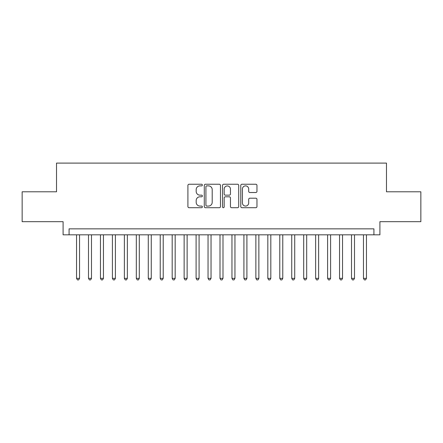 <?xml version="1.0" encoding="UTF-8"?>
<svg xmlns="http://www.w3.org/2000/svg" width="443" height="443" viewBox="0 0 443 443"><rect width="100%" height="100%" fill="white"/><g stroke="black" fill="none" stroke-linecap="round" stroke-linejoin="round"><path stroke-width="0.66" d="M202.373 185.063A0.82 0.82 0 0 0 201.548 184.244L189.083 184.244A1.174 1.174 0 0 0 187.91 185.412L187.91 206.538A1.174 1.174 0 0 0 189.083 207.712L201.548 207.712A0.82 0.82 0 0 0 202.373 206.887A0.82 0.82 0 0 0 201.548 206.067L199.937 206.067A3.754 3.754 0 0 1 196.183 202.313L196.183 200.552A3.754 3.754 0 0 1 199.937 196.797L201.548 196.797A0.82 0.82 0 0 0 202.373 195.978A0.82 0.82 0 0 0 201.548 195.153L199.937 195.153A3.754 3.754 0 0 1 196.183 191.398L196.183 189.637A3.754 3.754 0 0 1 199.937 185.883L201.548 185.883A0.82 0.82 0 0 0 202.373 185.063M255.794 192.517A1.174 1.174 0 0 0 256.968 191.343L256.968 185.412A1.174 1.174 0 0 0 255.794 184.244L241.95 184.244A1.174 1.174 0 0 0 240.776 185.412L240.776 206.538A1.174 1.174 0 0 0 241.95 207.712L255.794 207.712A1.174 1.174 0 0 0 256.968 206.538L256.968 199.378A1.174 1.174 0 0 0 255.794 198.204L249.869 198.204A1.174 1.174 0 0 0 248.695 199.378L248.695 202.927A3.14 3.14 0 0 1 245.555 206.067A3.14 3.14 0 0 1 242.415 202.927L242.415 189.023A3.14 3.14 0 0 1 245.555 185.883A3.14 3.14 0 0 1 248.695 189.023L248.695 191.343A1.174 1.174 0 0 0 249.869 192.517L255.794 192.517M373.925 234.829L379.906 234.829L379.906 221.677L420.85 221.677L420.85 191.791L386.479 191.791L386.479 163.102L56.521 163.102L56.521 191.791L22.15 191.791L22.15 221.677L63.094 221.677L63.094 234.829L373.925 234.829L373.925 228.854L69.075 228.854L69.075 234.829M220.476 185.412A1.174 1.174 0 0 0 219.302 184.244L205.452 184.244A1.174 1.174 0 0 0 204.278 185.412L204.278 206.538A1.174 1.174 0 0 0 205.452 207.712L219.302 207.712A1.174 1.174 0 0 0 220.476 206.538L220.476 185.412M223.698 184.244L237.548 184.244A1.174 1.174 0 0 1 238.722 185.412L238.722 206.538A1.174 1.174 0 0 1 237.548 207.712L231.623 207.712A1.174 1.174 0 0 1 230.449 206.538L230.449 197.971A1.174 1.174 0 0 0 229.275 196.797L225.343 196.797A1.174 1.174 0 0 0 224.169 197.971L224.169 206.887A0.82 0.82 0 0 1 223.35 207.712A0.82 0.82 0 0 1 222.524 206.887L222.524 185.412A1.174 1.174 0 0 1 223.698 184.244M206.743 185.883A0.82 0.82 0 0 0 205.923 186.708L205.923 205.247A0.82 0.82 0 0 0 206.743 206.067L208.443 206.067A3.754 3.754 0 0 0 212.203 202.313L212.203 189.637A3.754 3.754 0 0 0 208.443 185.883L206.743 185.883M230.449 189.083A3.14 3.14 0 0 0 227.309 185.944A3.14 3.14 0 0 0 224.169 189.083L224.169 193.979A1.174 1.174 0 0 0 225.343 195.153L229.275 195.153A1.174 1.174 0 0 0 230.449 193.979L230.449 189.083M76.545 234.829L76.545 278.348L79.535 278.348L79.535 234.829M79.535 278.348L78.638 279.898L77.442 279.898L76.545 278.348M88.5 234.829L88.5 278.348L91.491 278.348L91.491 234.829M91.491 278.348L90.593 279.898L89.397 279.898L88.5 278.348M100.456 234.829L100.456 278.348L103.446 278.348L103.446 234.829M103.446 278.348L102.549 279.898L101.353 279.898L100.456 278.348M112.411 234.829L112.411 278.348L115.401 278.348L115.401 234.829M115.401 278.348L114.504 279.898L113.308 279.898L112.411 278.348M124.367 234.829L124.367 278.348L127.357 278.348L127.357 234.829M127.357 278.348L126.46 279.898L125.264 279.898L124.367 278.348M136.322 234.829L136.322 278.348L139.307 278.348L139.307 234.829M139.307 278.348L138.415 279.898L137.219 279.898L136.322 278.348M148.278 234.829L148.278 278.348L151.262 278.348L151.262 234.829M151.262 278.348L150.365 279.898L149.175 279.898L148.278 278.348M160.233 234.829L160.233 278.348L163.218 278.348L163.218 234.829M163.218 278.348L162.321 279.898L161.125 279.898L160.233 278.348M172.183 234.829L172.183 278.348L175.173 278.348L175.173 234.829M175.173 278.348L174.276 279.898L173.08 279.898L172.183 278.348M184.138 234.829L184.138 278.348L187.129 278.348L187.129 234.829M187.129 278.348L186.232 279.898L185.036 279.898L184.138 278.348M196.094 234.829L196.094 278.348L199.084 278.348L199.084 234.829M199.084 278.348L198.187 279.898L196.991 279.898L196.094 278.348M208.049 234.829L208.049 278.348L211.04 278.348L211.04 234.829M211.04 278.348L210.143 279.898L208.946 279.898L208.049 278.348M220.005 234.829L220.005 278.348L222.995 278.348L222.995 234.829M222.995 278.348L222.098 279.898L220.902 279.898L220.005 278.348M231.96 234.829L231.96 278.348L234.951 278.348L234.951 234.829M234.951 278.348L234.054 279.898L232.857 279.898L231.96 278.348M243.916 234.829L243.916 278.348L246.906 278.348L246.906 234.829M246.906 278.348L246.009 279.898L244.813 279.898L243.916 278.348M255.871 234.829L255.871 278.348L258.862 278.348L258.862 234.829M258.862 278.348L257.964 279.898L256.768 279.898L255.871 278.348M267.827 234.829L267.827 278.348L270.817 278.348L270.817 234.829M270.817 278.348L269.92 279.898L268.724 279.898L267.827 278.348M279.782 234.829L279.782 278.348L282.767 278.348L282.767 234.829M282.767 278.348L281.875 279.898L280.679 279.898L279.782 278.348M291.738 234.829L291.738 278.348L294.722 278.348L294.722 234.829M294.722 278.348L293.825 279.898L292.635 279.898L291.738 278.348M303.693 234.829L303.693 278.348L306.678 278.348L306.678 234.829M306.678 278.348L305.781 279.898L304.585 279.898L303.693 278.348M315.643 234.829L315.643 278.348L318.633 278.348L318.633 234.829M318.633 278.348L317.736 279.898L316.54 279.898L315.643 278.348M327.599 234.829L327.599 278.348L330.589 278.348L330.589 234.829M330.589 278.348L329.692 279.898L328.496 279.898L327.599 278.348M339.554 234.829L339.554 278.348L342.544 278.348L342.544 234.829M342.544 278.348L341.647 279.898L340.451 279.898L339.554 278.348M351.509 234.829L351.509 278.348L354.5 278.348L354.5 234.829M354.5 278.348L353.603 279.898L352.406 279.898L351.509 278.348M363.465 234.829L363.465 278.348L366.455 278.348L366.455 234.829M366.455 278.348L365.558 279.898L364.362 279.898L363.465 278.348"/></g></svg>
